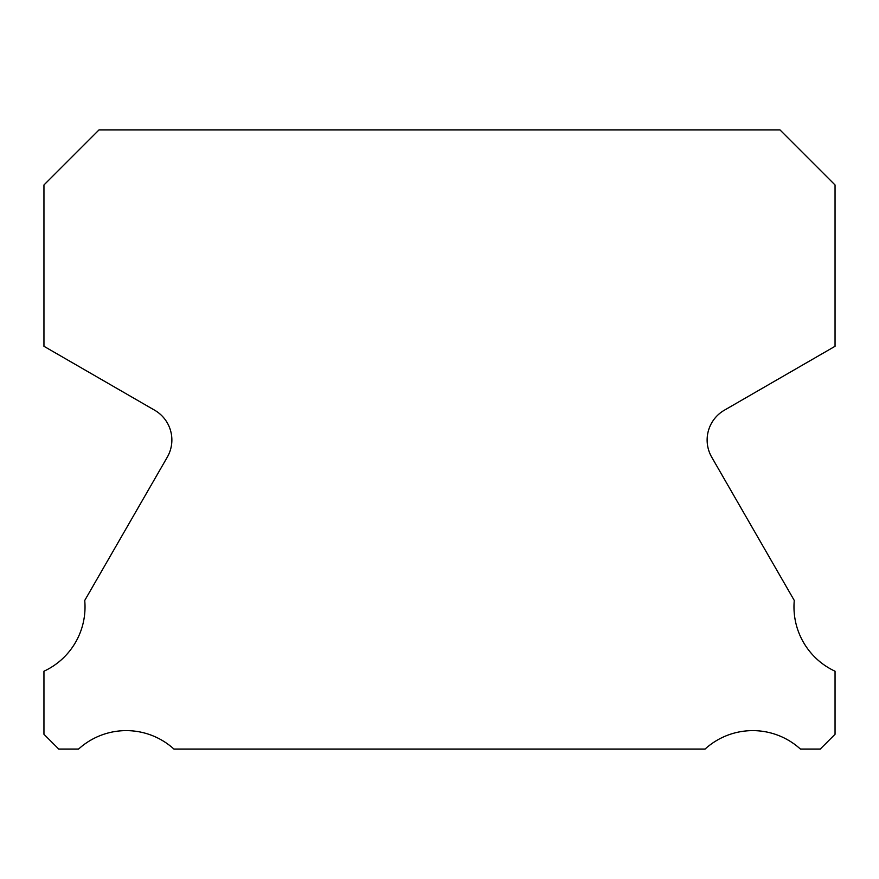 <?xml version="1.0" encoding="UTF-8"?>
<svg xmlns="http://www.w3.org/2000/svg" width="879" height="879" viewBox="0 0 879 879"><rect width="100%" height="100%" fill="white"/><g stroke="black" fill="none" stroke-linecap="round" stroke-linejoin="round"><path stroke-width="1.32" d="M835.05 671.226A70.858 70.858 0 0 1 794.275 600.467L711.726 457.19A34.391 34.391 0 0 1 724.329 410.229L835.05 346.293L835.05 184.975L780.014 129.938L98.986 129.938L43.95 184.975L43.95 346.293L154.671 410.229A34.391 34.391 0 0 1 167.274 457.19L84.725 600.467A70.858 70.858 0 0 1 43.95 671.226L43.95 734.273L58.739 749.062L78.583 749.062A70.858 70.858 0 0 1 173.932 749.062L705.068 749.062A70.858 70.858 0 0 1 800.417 749.062L820.261 749.062L835.05 734.273L835.05 671.226"/></g></svg>
